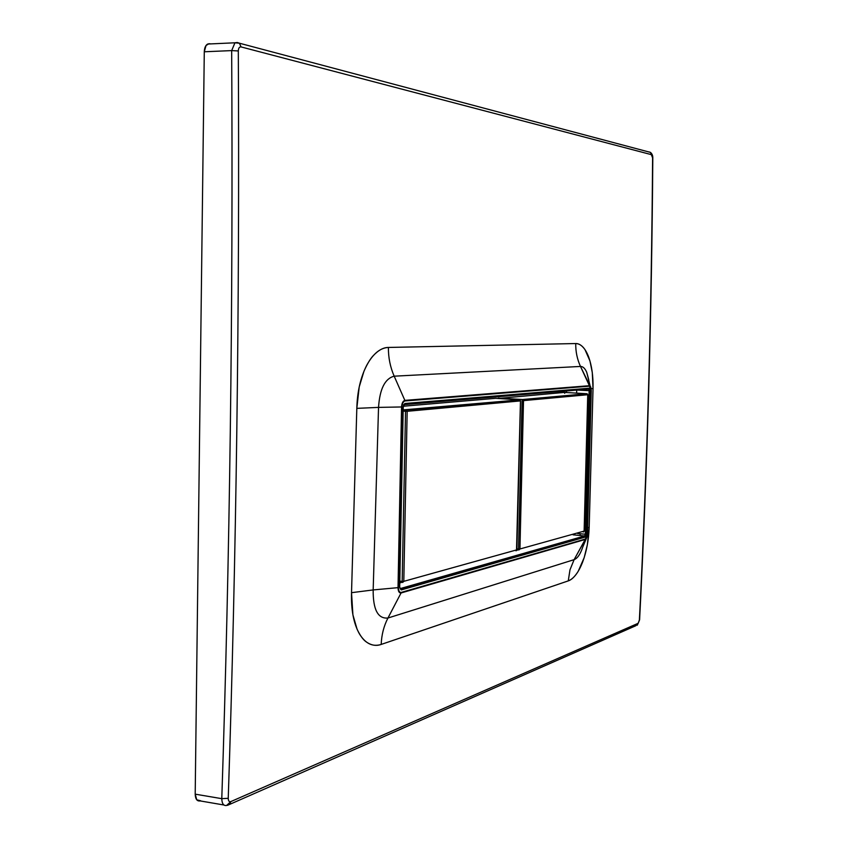 <?xml version="1.0" encoding="UTF-8"?>
<svg xmlns="http://www.w3.org/2000/svg" width="848" height="848" viewBox="0 0 848 848"><rect width="100%" height="100%" fill="white"/><g stroke="black" fill="none" stroke-linecap="round" stroke-linejoin="round"><path stroke-width="1.27" d="M580.021 535.512L580.202 533.752M572.601 540.706L573.248 539.222M519.548 399.8L495.444 398.327L519.548 399.8L406.065 410.061L405.524 411.301L407.167 411.301L405.524 411.301L406.15 410.04L407.167 411.301L406.15 410.04L519.548 399.8L520.471 400.903L407.167 411.301L403.796 581.336L516.898 549.822L520.577 400.881L519.729 399.864M516.898 549.695L518.838 549.917M520.471 400.85L516.496 550.617M403.457 406.224L495.508 398.337M406.15 410.04L403.351 409.86L406.15 410.04M405.524 411.301L403.33 411.153L405.524 411.301L402.164 581.389L399.98 581.177L402.164 581.389L402.736 582.417L403.796 581.336L402.736 582.417L402.164 581.389L403.796 581.336L402.164 581.389L405.524 411.301M515.934 550.776L516.898 549.822L515.934 550.776M402.524 582.396L399.959 582.141M403.796 581.336L407.167 411.301L520.471 400.903L516.898 549.822L403.796 581.336M564.704 393.334L564.333 392.412L586.88 393.716L587.738 394.723L584.124 531.092L519.941 548.974L523.513 400.616L522.114 400.616L522.601 399.525L498.348 398.083L522.601 399.525L586.88 393.716L564.333 392.412L497.988 398.486M586.88 393.716L522.601 399.525L523.513 400.616L522.548 399.535L518.552 549.016L519.941 548.974L518.552 549.016L518.976 549.928L519.941 548.974L518.976 549.928L518.552 549.016L522.114 400.616L587.738 394.723L587.028 393.779M584.124 530.986L587.812 394.702L587.123 393.769L522.866 399.578L498.295 398.094M584.124 531.092L583.223 531.972L584.124 531.092L587.738 394.723L523.513 400.616L519.941 548.974L584.124 531.092M518.552 549.016L517.026 548.879L518.552 549.016M210.622 43.905L210.081 43.767L210.622 43.905M209.053 43.661L206.032 45.506L204.283 51.781L195.199 794.163L196.757 799.812L200.658 800.766M635.481 625.739L638.184 623.291L639.381 620.005C647.109 468.732 651.518 314.693 652.6 157.898L650.458 152.386L648.974 151.909L650.437 152.364L651.571 154.696L241.055 46.916C239.38 46.757 238.458 48.103 238.309 50.954C239.687 307.199 236.327 556.309 228.239 798.297L221.784 798.668L195.199 794.163L204.283 51.781C204.453 47.848 205.576 45.273 207.654 44.043L210.081 43.767M231.674 50.594L234.949 42.792L231.674 50.594L204.283 51.781L231.674 50.594C233.158 307.082 229.85 556.447 221.784 798.668C229.85 556.447 233.158 307.082 231.674 50.594L238.309 50.954C238.458 48.103 239.38 46.757 241.055 46.916L239.39 43.184L237.302 42.517L239.433 43.216L241.055 46.916L651.571 154.696L652.801 158.004C652.886 155.661 652.112 153.795 650.469 152.396L239.443 43.216L234.938 42.792L237.302 42.517M637.293 625.188L639.593 619.824L638.184 623.291L230.815 801.604C229.172 802.06 228.313 800.957 228.239 798.297C236.327 556.309 239.687 307.199 238.309 50.954M518.181 549.854L516.877 550.214L518.181 549.854M401.846 582.322L399.938 582.862L401.846 582.322M566.453 392.539L566.485 390.96M576.714 390.101L576.629 393.122L576.714 390.101M588.533 389.105L589.434 388.183L590.388 390.652L589.127 390.642L590.388 390.652L586.572 534.187L585.321 534.208L586.572 534.187L585.491 537.007L584.643 535.968L585.491 537.007L401.242 589.932L400.224 588.629L584.643 535.968L585.321 534.208L589.127 390.642L588.576 389.105L589.127 390.642L576.916 390.08L589.127 390.642L585.321 534.208L577.647 533.53L585.321 534.208L584.654 535.968L573.068 534.812L584.643 535.968L400.118 588.618L401.242 589.932L399.694 587.219L403.245 406.839L404.92 403.489L589.434 388.183L588.533 389.105L404.093 404.623M403.86 404.644L404.92 403.489L403.86 404.644M403.256 406.764L399.694 587.219L400.426 588.851L584.696 535.978L573.089 534.802M591.098 388.257L580.488 366.442C582.905 366.41 584.982 368.329 586.689 372.208L588.766 379.798M582.714 547.183C580.361 554.2 577.499 558.355 574.117 559.648L585.438 538.999L401.189 592.423C399.472 592.561 398.549 590.95 398.433 587.579L401.984 406.955C402.238 403.468 403.235 401.475 404.973 400.966L589.487 386.169L591.183 390.578L589.392 385.702L590.696 386.868L591.268 390.568L587.452 533.911L586.943 537.081L585.321 539.434L401.051 592.985L387.949 618.022C377.922 618.976 372.993 609.617 373.173 589.932L378.537 407.39C379.756 388.946 384.971 378.537 394.182 376.183L580.488 366.442L589.392 385.702L404.973 400.966L404.856 400.383L589.392 385.702L404.856 400.383L394.182 376.183L404.856 400.383C402.948 400.945 401.846 403.139 401.56 406.966L378.537 407.39L401.56 406.966C401.846 403.139 402.948 400.945 404.856 400.383L404.973 400.966C403.235 401.475 402.238 403.468 401.984 406.955L398.433 587.579L401.56 406.966L398.019 587.653L373.173 589.932L398.019 587.653C398.147 591.353 399.164 593.134 401.051 592.985C399.164 593.134 398.147 591.353 398.019 587.653L398.433 587.579C398.549 590.95 399.472 592.561 401.189 592.423L585.321 539.434L574.117 559.648L387.949 618.022L401.051 592.985L585.321 539.434L586.562 538.056M585.438 538.999L587.367 533.954L585.438 538.999M590.388 390.652L589.434 388.183L404.92 403.489L403.245 406.839L399.694 587.219L401.242 589.932L585.491 537.007L586.572 534.187L590.388 390.652M587.367 533.954L591.268 390.568L587.367 533.954M586.933 537.123L591.268 390.568L586.721 372.283C585.003 368.361 582.926 366.41 580.488 366.442C577.181 359.223 575.601 351.591 575.739 343.546C580.901 343.673 585.162 348.062 588.544 356.679C591.787 365.541 593.293 376.162 593.028 388.543L591.173 388.734L593.028 388.543L589.18 527.255L587.611 527.859L589.18 527.255C588.724 540.102 586.509 551.772 582.544 562.277C578.463 572.591 573.704 578.792 568.266 580.891L381.197 644.427C372.664 647.119 365.403 643.59 359.414 633.859C353.637 623.545 351.008 609.818 351.528 592.678L356.817 408.365C357.252 391.808 360.538 377.487 366.665 365.414C372.982 353.817 380.222 347.828 388.416 347.447M388.405 347.447C383.413 347.426 378.303 350.235 373.067 355.874C370.078 359.128 367.036 364.28 363.94 371.307L359.213 386.932L356.817 408.365L351.528 592.678L352.906 614.821L357.05 629.152C359.923 635.205 362.827 639.339 365.764 641.544C370.894 645.339 376.046 646.303 381.197 644.427L568.266 580.891C571.552 579.852 574.891 576.608 578.272 571.192L584.198 557.592L587.346 544.776L589.18 527.255L593.028 388.543L592.286 372.569L589.985 361.036L584.993 349.63C581.993 345.433 578.908 343.408 575.739 343.546L388.405 347.447L575.739 343.546C575.601 351.591 577.181 359.223 580.488 366.442L394.182 376.183C390.228 367.11 388.299 357.527 388.405 347.447C388.299 357.527 390.228 367.11 394.182 376.183C384.971 378.537 379.756 388.946 378.537 407.39L356.817 408.365L378.537 407.39L373.173 589.932L351.528 592.678L373.173 589.932C372.993 609.617 377.922 618.976 387.949 618.022C383.815 626.036 381.558 634.834 381.197 644.427C381.558 634.834 383.815 626.036 387.949 618.022L574.117 559.648L569.983 569.814L568.266 580.891L569.983 569.814L574.117 559.648C577.509 558.355 580.382 554.168 582.735 547.108L586.413 538.353M652.6 157.898C651.518 314.693 647.109 468.732 639.381 620.005M227.465 805.335L229.819 804.317L230.815 801.604L638.184 623.291L635.777 625.75L229.819 804.317M228.239 798.297C228.313 800.957 229.172 802.06 230.815 801.604L226.607 805.462C223.575 805.95 221.964 803.681 221.784 798.668C221.964 803.681 223.575 805.95 226.607 805.462M223.914 804.996L200.202 800.925C197.086 801.402 195.411 799.155 195.199 794.163L221.784 798.668M403.351 409.891L519.813 399.853L520.577 400.881M584.208 531.049L583.753 531.823M234.949 42.792L207.654 44.043M639.593 619.824C647.3 468.637 651.699 314.703 652.801 158.004M403.69 404.687L403.415 406.807M588.724 379.628L586.721 372.283"/></g></svg>
